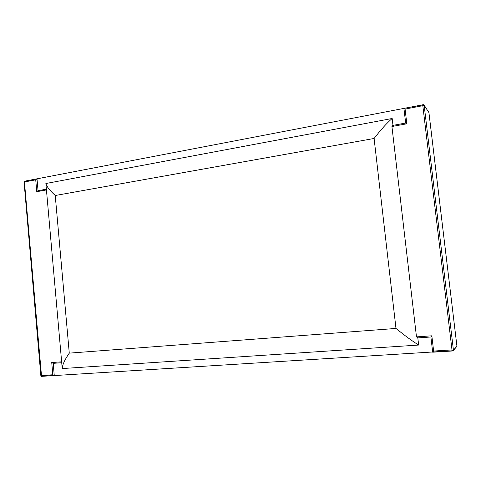 <?xml version="1.0" encoding="UTF-8"?>
<svg xmlns="http://www.w3.org/2000/svg" width="481" height="481" viewBox="0 0 481 481"><rect width="100%" height="100%" fill="white"/><g stroke="black" fill="none" stroke-linecap="round" stroke-linejoin="round"><path stroke-width="0.72" d="M38.047 190.692L37.007 178.83L403.926 108.393M392.743 125.415L405.657 123.04L406.818 123.791L391.925 126.521L392.743 125.415L405.663 123.064L403.926 108.357L423.701 104.72L423.202 104.66L422.817 105.688L451.996 349.909L452.663 350.974L432.684 352.206L433.634 351.052L451.996 349.909L453.427 350.108L453.234 350.709L54.209 375.577L52.808 374.777L41.222 375.505L41.005 376.106L54.137 375.571M395.983 328.439L69.276 353.138L55.237 195.508L374.098 138.48L395.983 328.439C404.677 335.534 412.235 341.071 418.65 345.051L417.815 337.902L416.486 336.88L431.836 335.804L433.634 351.052M392.977 125.373L392.171 118.488L45.875 183.52L62.235 368.56L418.65 345.051M374.098 138.48C380.838 129.702 386.862 123.034 392.171 118.488M69.276 353.138C64.664 359.86 62.32 365.001 62.235 368.56M55.237 195.508C49.621 190.272 46.507 186.273 45.875 183.52M41.558 376.352L24.441 181.974L24.05 181.884L24.711 181.193M35.726 179.816L24.441 181.974L24.579 181.193L36.857 178.836L35.726 179.816L36.766 191.703L46.531 189.911M53.144 363.335L61.724 362.734L53.144 363.335L51.738 362.536L52.808 374.777M46.374 189.183L37.909 190.716L36.766 191.703M53.199 363.329L54.269 375.565M423.701 104.72L424.152 105.303L422.817 105.688L405.08 109.085L406.818 123.791M428.926 112.59L424.038 104.996M432.678 352.212L430.892 336.983L417.815 337.896M417.724 337.909L430.88 336.989L431.836 335.804M391.925 126.521L416.486 336.88M423.148 104.702L403.986 108.381M430.892 336.983L432.684 352.194M453.234 350.709L456.944 346.254L453.427 350.108L424.152 105.303L428.92 112.536L456.944 346.242L428.89 112.398M403.926 108.357L405.08 109.085M61.736 361.832L51.738 362.536M24.05 181.884L40.855 375.739M41.576 376.352L54.209 375.577M405.651 123.04L403.92 108.363"/></g></svg>
